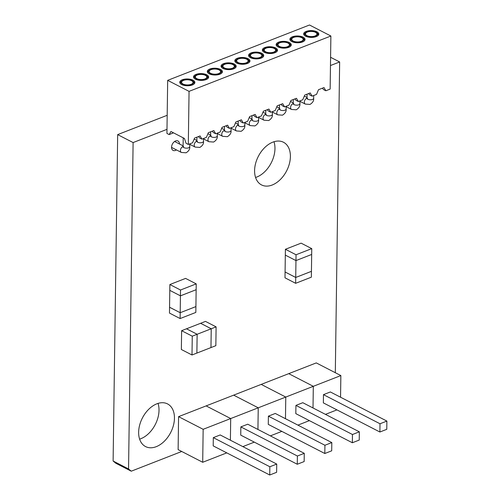 <?xml version="1.0" encoding="UTF-8"?>
<svg xmlns="http://www.w3.org/2000/svg" width="500" height="500" viewBox="0 0 500 500"><rect width="100%" height="100%" fill="white"/><g stroke="black" fill="none" stroke-linecap="round" stroke-linejoin="round"><path stroke-width="0.75" d="M167.188 115.294L117.669 134.619L133.106 142.569L128.55 468.963L131.256 471.188L181.737 451.481M117.669 134.619L113.112 461.012L128.55 468.963M113.112 461.012L115.819 463.237L131.256 471.188M335.312 372.713L339.65 61.956L330.469 65.537M330.588 57.287L339.65 61.956M166.988 129.344L133.106 142.569M203.538 139.419A5.306 3.513 117.3 0 0 203.962 139.15M217.306 134.044A5.306 3.513 117.3 0 0 217.738 133.775M179.475 143.994A5.306 3.513 117.3 0 0 177.944 140.975A5.306 3.513 117.3 0 0 172.387 144.081A5.306 3.513 117.3 0 0 173.088 150.406A5.306 3.513 117.3 0 0 175.45 150.425A5.306 3.513 117.3 0 0 176.425 149.9M189.769 144.794A5.306 3.513 117.3 0 0 190.194 144.525M258.612 117.925A5.306 3.513 117.3 0 0 259.044 117.656M272.381 112.55A5.306 3.513 117.3 0 0 272.812 112.281M231.075 128.669A5.306 3.513 117.3 0 0 231.506 128.4M244.844 123.3A5.306 3.513 117.3 0 0 245.275 123.031M139.625 439.144A23.994 15.9 117.3 0 0 140.812 438.725A23.994 15.9 117.3 0 0 158.038 403.4M156.25 446.675A23.994 15.9 117.3 0 0 173.431 425.4A23.994 15.9 117.3 0 0 167.537 403.913A23.994 15.9 117.3 0 0 142.413 417.969A23.994 15.9 117.3 0 0 145.562 446.575A23.994 15.9 117.3 0 0 156.25 446.675M286.15 107.175A5.306 3.513 117.3 0 0 286.581 106.906M299.925 101.8A5.306 3.513 117.3 0 0 300.35 101.531M255.575 177.475A23.994 15.9 117.3 0 0 256.762 177.062A23.994 15.9 117.3 0 0 273.981 141.731M272.2 185.012A23.994 15.9 117.3 0 0 289.381 163.738A23.994 15.9 117.3 0 0 283.481 142.25A23.994 15.9 117.3 0 0 258.363 156.3A23.994 15.9 117.3 0 0 261.512 184.913A23.994 15.9 117.3 0 0 272.2 185.012M196.144 289.706L180.438 295.837L180.519 290.012L196.225 283.881L195.912 306.581L180.2 312.712L180.438 295.856L196.131 289.713M180.519 290.012L169.875 284.531L169.794 290.356L180.438 295.837L169.806 290.363M169.875 284.531L185.581 278.4L196.225 283.881M169.794 290.369L169.556 307.231L180.2 312.712L195.912 306.594L195.831 312.425L180.119 318.556L180.2 312.725L169.556 307.244L169.475 313.075L180.119 318.556M192 354.981L181.356 349.5L181.619 330.694L186.488 328.794L197.131 334.275L196.869 353.081L192 354.981L192.262 336.175L197.131 334.275M181.619 330.694L192.262 336.175M186.494 328.8L200.581 323.294L211.225 328.775L210.963 347.581L196.881 353.081L197.144 334.269L211.225 328.775M186.5 328.787L197.144 334.269M200.594 323.3L205.463 321.388L216.106 326.869L215.844 345.675L210.975 347.575L211.238 328.769L216.106 326.869M200.594 323.288L211.238 328.769M305.837 32.506A6.275 2.825 0.8 0 0 307.256 36.138A6.275 2.825 0.8 0 0 315.419 36.15A6.275 2.825 0.8 0 0 316.681 32.656A6.275 2.825 0.8 0 0 307.062 31.85A6.275 2.825 0.8 0 0 305.837 32.506L305.194 32.987A7.013 3.156 0.8 0 0 304.219 34.562A7.013 3.156 0.8 0 0 304.5 35.475M315.512 32.331A5.725 2.575 0.8 0 0 309.219 31.569A5.725 2.575 0.8 0 0 305.519 33.919A5.725 2.575 0.8 0 0 306.975 35.669A5.725 2.575 0.8 0 0 313.263 36.431A5.725 2.575 0.8 0 0 316.962 34.081A5.725 2.575 0.8 0 0 315.512 32.331M317.938 35.663A7.013 3.156 0.8 0 0 318.244 34.756A7.013 3.156 0.8 0 0 317.312 33.156L316.681 32.656M192.356 84.963A7.569 3.4 0.8 0 0 194.881 82.475A7.569 3.4 0.8 0 0 190.431 79.3A7.569 3.4 0.8 0 0 182.275 79.769A7.569 3.4 0.8 0 0 179.75 82.263A7.569 3.4 0.8 0 0 184.2 85.431A7.569 3.4 0.8 0 0 192.356 84.963M206.125 79.588A7.569 3.4 0.8 0 0 208.65 77.1A7.569 3.4 0.8 0 0 204.2 73.925A7.569 3.4 0.8 0 0 196.044 74.4A7.569 3.4 0.8 0 0 193.519 76.888A7.569 3.4 0.8 0 0 197.969 80.062A7.569 3.4 0.8 0 0 206.125 79.588M219.894 74.212A7.569 3.4 0.8 0 0 222.419 71.725A7.569 3.4 0.8 0 0 217.969 68.55A7.569 3.4 0.8 0 0 209.812 69.025A7.569 3.4 0.8 0 0 207.288 71.513A7.569 3.4 0.8 0 0 211.737 74.688A7.569 3.4 0.8 0 0 219.894 74.212M233.663 68.838A7.569 3.4 0.8 0 0 236.188 66.35A7.569 3.4 0.8 0 0 231.737 63.175A7.569 3.4 0.8 0 0 223.588 63.65A7.569 3.4 0.8 0 0 221.056 66.137A7.569 3.4 0.8 0 0 225.506 69.312A7.569 3.4 0.8 0 0 233.663 68.838M247.431 63.469A7.569 3.4 0.8 0 0 249.963 60.975A7.569 3.4 0.8 0 0 245.506 57.806A7.569 3.4 0.8 0 0 237.356 58.275A7.569 3.4 0.8 0 0 234.825 60.763A7.569 3.4 0.8 0 0 239.281 63.938A7.569 3.4 0.8 0 0 247.431 63.469M261.2 58.094A7.569 3.4 0.8 0 0 263.731 55.6A7.569 3.4 0.8 0 0 259.275 52.431A7.569 3.4 0.8 0 0 251.125 52.9A7.569 3.4 0.8 0 0 248.594 55.394A7.569 3.4 0.8 0 0 253.05 58.562A7.569 3.4 0.8 0 0 261.2 58.094M274.969 52.719A7.569 3.4 0.8 0 0 277.5 50.225A7.569 3.4 0.8 0 0 273.044 47.056A7.569 3.4 0.8 0 0 264.894 47.525A7.569 3.4 0.8 0 0 262.362 50.019A7.569 3.4 0.8 0 0 266.819 53.188A7.569 3.4 0.8 0 0 274.969 52.719M288.738 47.344A7.569 3.4 0.8 0 0 291.269 44.856A7.569 3.4 0.8 0 0 286.819 41.681A7.569 3.4 0.8 0 0 278.663 42.15A7.569 3.4 0.8 0 0 276.137 44.644A7.569 3.4 0.8 0 0 280.587 47.812A7.569 3.4 0.8 0 0 288.738 47.344M302.512 41.969A7.569 3.4 0.8 0 0 305.038 39.481A7.569 3.4 0.8 0 0 300.587 36.306A7.569 3.4 0.8 0 0 292.431 36.781A7.569 3.4 0.8 0 0 289.906 39.269A7.569 3.4 0.8 0 0 294.356 42.444A7.569 3.4 0.8 0 0 302.512 41.969M316.281 36.594A7.569 3.4 0.8 0 0 318.806 34.106A7.569 3.4 0.8 0 0 314.356 30.931A7.569 3.4 0.8 0 0 306.2 31.406A7.569 3.4 0.8 0 0 303.675 33.894A7.569 3.4 0.8 0 0 308.125 37.069A7.569 3.4 0.8 0 0 316.281 36.594M173.512 132.838L169.163 134.581L166.931 133.431L167.675 80.35L189.056 91.369L330.881 36.012L309.5 25L167.675 80.35M169.163 134.581L170.919 131.5L184.438 138.469L186.088 143.3L188.312 144.45L192.606 142.775L194.569 138.075L200.075 135.925L201.925 139.137L206.375 137.4L208.337 132.7L213.844 130.55L215.7 133.763L220.144 132.025L222.106 127.325L227.613 125.175L229.469 128.387L233.912 126.65L235.875 121.95L241.381 119.8L243.238 123.012L247.681 121.275L249.644 116.575L255.15 114.425L257.006 117.638L261.45 115.906L263.412 111.2L268.925 109.05L270.775 112.263L275.219 110.531L277.188 105.831L282.694 103.681L284.544 106.888L288.994 105.156L290.956 100.456L296.462 98.306L298.312 101.519L302.762 99.781L304.725 95.081L310.231 92.931L312.081 96.144L316.531 94.406L318.494 89.706L324 87.556L325.856 90.769L330.144 89.094L330.881 36.012M201.925 139.137L199.7 137.988L198.456 136.556M215.7 133.763L213.469 132.613L212.225 131.181M229.469 128.387L227.237 127.238L225.994 125.806M243.238 123.012L241.006 121.862L239.762 120.431M257.006 117.638L254.775 116.487L253.531 115.062M270.775 112.263L268.544 111.119L267.3 109.688M284.544 106.888L282.312 105.744L281.069 104.312M298.312 101.519L296.087 100.369L294.844 98.938M312.081 96.144L309.856 94.994L308.612 93.562M188.312 144.45L189.056 91.369M325.856 90.769L323.625 89.619L322.381 88.188M292.069 37.875A6.275 2.825 0.8 0 0 293.488 41.513A6.275 2.825 0.8 0 0 301.65 41.525A6.275 2.825 0.8 0 0 302.913 38.031A6.275 2.825 0.8 0 0 293.294 37.225A6.275 2.825 0.8 0 0 292.069 37.875L291.425 38.363A7.013 3.156 0.8 0 0 290.45 39.938A7.013 3.156 0.8 0 0 290.731 40.85M301.737 37.706A5.725 2.575 0.8 0 0 295.45 36.944A5.725 2.575 0.8 0 0 291.75 39.294A5.725 2.575 0.8 0 0 293.2 41.037A5.725 2.575 0.8 0 0 299.494 41.806A5.725 2.575 0.8 0 0 303.194 39.456A5.725 2.575 0.8 0 0 301.737 37.706M304.169 41.037A7.013 3.156 0.8 0 0 304.475 40.131A7.013 3.156 0.8 0 0 303.544 38.531L302.913 38.031M278.3 43.25A6.275 2.825 0.8 0 0 279.719 46.881A6.275 2.825 0.8 0 0 287.881 46.9A6.275 2.825 0.8 0 0 289.144 43.406A6.275 2.825 0.8 0 0 279.525 42.594A6.275 2.825 0.8 0 0 278.3 43.25L277.656 43.738A7.013 3.156 0.8 0 0 276.681 45.312A7.013 3.156 0.8 0 0 276.962 46.225M287.969 43.081A5.725 2.575 0.8 0 0 281.681 42.319A5.725 2.575 0.8 0 0 277.981 44.669A5.725 2.575 0.8 0 0 279.431 46.413A5.725 2.575 0.8 0 0 285.725 47.175A5.725 2.575 0.8 0 0 289.425 44.831A5.725 2.575 0.8 0 0 287.969 43.081M290.394 46.413A7.013 3.156 0.8 0 0 290.706 45.506A7.013 3.156 0.8 0 0 289.775 43.906L289.144 43.406M264.531 48.625A6.275 2.825 0.8 0 0 265.95 52.256A6.275 2.825 0.8 0 0 274.113 52.275A6.275 2.825 0.8 0 0 275.375 48.775A6.275 2.825 0.8 0 0 265.756 47.969A6.275 2.825 0.8 0 0 264.531 48.625L263.888 49.106A7.013 3.156 0.8 0 0 262.913 50.681A7.013 3.156 0.8 0 0 263.194 51.594M274.2 48.456A5.725 2.575 0.8 0 0 267.913 47.694A5.725 2.575 0.8 0 0 264.212 50.044A5.725 2.575 0.8 0 0 265.663 51.788A5.725 2.575 0.8 0 0 271.956 52.55A5.725 2.575 0.8 0 0 275.656 50.2A5.725 2.575 0.8 0 0 274.2 48.456M276.625 51.781A7.013 3.156 0.8 0 0 276.938 50.881A7.013 3.156 0.8 0 0 276.006 49.281L275.375 48.775M250.763 54A6.275 2.825 0.8 0 0 252.175 57.631A6.275 2.825 0.8 0 0 260.344 57.65A6.275 2.825 0.8 0 0 261.606 54.15A6.275 2.825 0.8 0 0 251.981 53.344A6.275 2.825 0.8 0 0 250.763 54L250.119 54.481A7.013 3.156 0.8 0 0 249.137 56.056A7.013 3.156 0.8 0 0 249.425 56.969M260.431 53.831A5.725 2.575 0.8 0 0 254.144 53.069A5.725 2.575 0.8 0 0 250.444 55.419A5.725 2.575 0.8 0 0 251.894 57.162A5.725 2.575 0.8 0 0 258.188 57.925A5.725 2.575 0.8 0 0 261.881 55.575A5.725 2.575 0.8 0 0 260.431 53.831M262.856 57.156A7.013 3.156 0.8 0 0 263.169 56.256A7.013 3.156 0.8 0 0 262.238 54.65L261.606 54.15M236.994 59.375A6.275 2.825 0.8 0 0 238.406 63.006A6.275 2.825 0.8 0 0 246.569 63.025A6.275 2.825 0.8 0 0 247.838 59.525A6.275 2.825 0.8 0 0 238.212 58.719A6.275 2.825 0.8 0 0 236.994 59.375L236.344 59.856A7.013 3.156 0.8 0 0 235.369 61.431A7.013 3.156 0.8 0 0 235.656 62.344M246.663 59.206A5.725 2.575 0.8 0 0 240.369 58.444A5.725 2.575 0.8 0 0 236.669 60.788A5.725 2.575 0.8 0 0 238.125 62.538A5.725 2.575 0.8 0 0 244.412 63.3A5.725 2.575 0.8 0 0 248.113 60.95A5.725 2.575 0.8 0 0 246.663 59.206M249.088 62.531A7.013 3.156 0.8 0 0 249.4 61.625A7.013 3.156 0.8 0 0 248.463 60.025L247.838 59.525M223.219 64.75A6.275 2.825 0.8 0 0 224.638 68.381A6.275 2.825 0.8 0 0 232.8 68.394A6.275 2.825 0.8 0 0 234.062 64.9A6.275 2.825 0.8 0 0 224.444 64.094A6.275 2.825 0.8 0 0 223.219 64.75L222.575 65.231A7.013 3.156 0.8 0 0 221.6 66.806A7.013 3.156 0.8 0 0 221.887 67.719M232.894 64.581A5.725 2.575 0.8 0 0 226.6 63.812A5.725 2.575 0.8 0 0 222.9 66.162A5.725 2.575 0.8 0 0 224.356 67.912A5.725 2.575 0.8 0 0 230.644 68.675A5.725 2.575 0.8 0 0 234.344 66.325A5.725 2.575 0.8 0 0 232.894 64.581M235.319 67.906A7.013 3.156 0.8 0 0 235.625 67A7.013 3.156 0.8 0 0 234.694 65.4L234.062 64.9M209.45 70.125A6.275 2.825 0.8 0 0 210.869 73.756A6.275 2.825 0.8 0 0 219.031 73.769A6.275 2.825 0.8 0 0 220.294 70.275A6.275 2.825 0.8 0 0 210.675 69.469A6.275 2.825 0.8 0 0 209.45 70.125L208.806 70.606A7.013 3.156 0.8 0 0 207.831 72.181A7.013 3.156 0.8 0 0 208.119 73.094M219.125 69.95A5.725 2.575 0.8 0 0 212.831 69.188A5.725 2.575 0.8 0 0 209.131 71.537A5.725 2.575 0.8 0 0 210.588 73.288A5.725 2.575 0.8 0 0 216.875 74.05A5.725 2.575 0.8 0 0 220.575 71.7A5.725 2.575 0.8 0 0 219.125 69.95M221.55 73.281A7.013 3.156 0.8 0 0 221.856 72.375A7.013 3.156 0.8 0 0 220.925 70.775L220.294 70.275M195.681 75.494A6.275 2.825 0.8 0 0 197.1 79.131A6.275 2.825 0.8 0 0 205.263 79.144A6.275 2.825 0.8 0 0 206.525 75.65A6.275 2.825 0.8 0 0 196.906 74.837A6.275 2.825 0.8 0 0 195.681 75.494L195.037 75.981A7.013 3.156 0.8 0 0 194.062 77.556A7.013 3.156 0.8 0 0 194.344 78.469M205.35 75.325A5.725 2.575 0.8 0 0 199.062 74.562A5.725 2.575 0.8 0 0 195.362 76.912A5.725 2.575 0.8 0 0 196.819 78.656A5.725 2.575 0.8 0 0 203.106 79.425A5.725 2.575 0.8 0 0 206.806 77.075A5.725 2.575 0.8 0 0 205.35 75.325M207.781 78.656A7.013 3.156 0.8 0 0 208.088 77.75A7.013 3.156 0.8 0 0 207.156 76.15L206.525 75.65M181.912 80.869A6.275 2.825 0.8 0 0 183.331 84.5A6.275 2.825 0.8 0 0 191.494 84.519A6.275 2.825 0.8 0 0 192.756 81.019A6.275 2.825 0.8 0 0 183.137 80.213A6.275 2.825 0.8 0 0 181.912 80.869L181.269 81.356A7.013 3.156 0.8 0 0 180.294 82.925A7.013 3.156 0.8 0 0 180.575 83.837M191.581 80.7A5.725 2.575 0.8 0 0 185.294 79.938A5.725 2.575 0.8 0 0 181.594 82.287A5.725 2.575 0.8 0 0 183.044 84.031A5.725 2.575 0.8 0 0 189.338 84.794A5.725 2.575 0.8 0 0 193.038 82.444A5.725 2.575 0.8 0 0 191.581 80.7M194.006 84.025A7.013 3.156 0.8 0 0 194.319 83.125A7.013 3.156 0.8 0 0 193.388 81.525L192.756 81.019M311.675 254.456L295.963 260.587L296.044 254.762L311.756 248.631L311.675 254.456L311.438 271.331L295.725 277.462L295.963 260.6L311.656 254.462M296.044 254.762L285.4 249.281L285.319 255.106L295.963 260.587L285.331 255.113M285.4 249.281L301.106 243.15L311.756 248.631M285.319 255.119L285.081 271.981L295.725 277.462L311.438 271.344L311.356 277.175L295.644 283.306L295.725 277.475L285.081 271.994L285 277.819L295.644 283.306M386.775 429.319L379.888 432.006L380 423.762L386.887 421.081L386.775 429.319M380 423.762L323.469 394.65L323.356 402.887L379.888 432.006M323.469 394.65L330.356 391.962L386.887 421.081M336.938 409.888L325.45 414.369M340.856 375.569L316.275 362.906L288.738 373.656L313.312 386.312L313.012 407.962L313.312 386.312L340.856 375.569L340.55 397.212M359.231 440.069L352.35 442.756L352.463 434.513L359.35 431.825L359.231 440.069M352.463 434.513L295.931 405.394L295.812 413.638L352.35 442.756M295.931 405.394L302.812 402.706L359.35 431.825M331.694 450.819L324.812 453.506L324.925 445.262L331.812 442.575L331.694 450.819M324.925 445.262L268.394 416.144L268.275 424.387L324.812 453.506M268.394 416.144L275.275 413.456L331.812 442.575M304.156 461.562L297.269 464.25L297.387 456.012L304.269 453.325L304.156 461.562M297.387 456.012L240.85 426.894L240.738 435.138L297.269 464.25M240.85 426.894L247.738 424.206L304.269 453.325M276.619 472.312L269.731 475L269.844 466.756L276.731 464.069L276.619 472.312M269.844 466.756L213.312 437.638L213.2 445.881L269.731 475M213.312 437.638L220.2 434.956L276.731 464.069M309.4 420.631L297.913 425.119M285.475 418.706L285.775 397.062L313.312 386.312L288.738 373.656L261.194 384.4L285.775 397.062L285.475 418.706M281.856 431.381L270.375 435.863M257.938 429.456L258.238 407.812L285.775 397.062L261.194 384.4L233.656 395.15L258.238 407.812L257.938 429.456M254.319 442.131L242.838 446.613M230.394 440.206L230.7 418.556L258.238 407.812L233.656 395.15L206.119 405.9L230.7 418.556L230.394 440.206M226.781 452.875L202.7 462.275L203.156 429.306L230.7 418.556L206.119 405.9L178.581 416.65L203.156 429.306M178.581 416.65L178.119 449.619L202.7 462.275M299.931 101.312L305.312 104.087L309.988 104.431C312.75 102.731 313.975 100.7 313.663 98.338A3.325 1.494 -179.2 0 1 312.556 99.431A3.325 1.494 -179.2 0 1 308.975 99.637A3.325 1.494 -179.2 0 1 307.019 98.244L307.075 94.162M305.312 104.087A3.325 2.2 -62.7 0 1 304.5 101.112A3.325 2.2 -62.7 0 1 306.875 98.169A3.325 2.2 -62.7 0 1 307.025 98.119M286.163 106.688L291.544 109.462L296.219 109.8C298.981 108.106 300.206 106.075 299.894 103.713A3.325 1.494 -179.2 0 1 298.788 104.806A3.325 1.494 -179.2 0 1 295.206 105.013A3.325 1.494 -179.2 0 1 293.25 103.619L293.306 99.537M291.544 109.462A3.325 2.2 -62.7 0 1 290.731 106.487A3.325 2.2 -62.7 0 1 293.106 103.544A3.325 2.2 -62.7 0 1 293.256 103.488M272.387 112.062L277.775 114.838L282.45 115.175C285.212 113.475 286.438 111.45 286.125 109.087A3.325 1.494 -179.2 0 1 285.019 110.175A3.325 1.494 -179.2 0 1 281.438 110.388A3.325 1.494 -179.2 0 1 279.481 108.994L279.538 104.913M277.775 114.838A3.325 2.2 -62.7 0 1 276.956 111.862A3.325 2.2 -62.7 0 1 279.337 108.919A3.325 2.2 -62.7 0 1 279.481 108.863M258.619 117.438L264.006 120.213L268.681 120.55C271.444 118.85 272.669 116.819 272.356 114.456A3.325 1.494 -179.2 0 1 271.244 115.55A3.325 1.494 -179.2 0 1 267.669 115.756A3.325 1.494 -179.2 0 1 265.712 114.369L265.769 110.281M264.006 120.213A3.325 2.2 -62.7 0 1 263.188 117.238A3.325 2.2 -62.7 0 1 265.569 114.288A3.325 2.2 -62.7 0 1 265.712 114.237M244.85 122.812L250.238 125.588L254.913 125.925C257.675 124.225 258.9 122.194 258.587 119.831A3.325 1.494 -179.2 0 1 257.475 120.925A3.325 1.494 -179.2 0 1 253.9 121.131A3.325 1.494 -179.2 0 1 251.944 119.738L252 115.656M250.238 125.588A3.325 2.2 -62.7 0 1 249.419 122.613A3.325 2.2 -62.7 0 1 251.8 119.663A3.325 2.2 -62.7 0 1 251.944 119.612M231.081 128.188L236.469 130.956L241.137 131.3C243.906 129.6 245.131 127.569 244.819 125.206A3.325 1.494 -179.2 0 1 243.706 126.3A3.325 1.494 -179.2 0 1 240.125 126.506A3.325 1.494 -179.2 0 1 238.175 125.113L238.231 121.031M236.469 130.956A3.325 2.2 -62.7 0 1 235.65 127.981A3.325 2.2 -62.7 0 1 238.031 125.037A3.325 2.2 -62.7 0 1 238.175 124.987M217.312 133.556L222.7 136.331L227.369 136.675C230.138 134.975 231.363 132.944 231.05 130.581A3.325 1.494 -179.2 0 1 229.938 131.675A3.325 1.494 -179.2 0 1 226.356 131.881A3.325 1.494 -179.2 0 1 224.406 130.488L224.462 126.406M222.7 136.331A3.325 2.2 -62.7 0 1 221.881 133.356A3.325 2.2 -62.7 0 1 224.262 130.412A3.325 2.2 -62.7 0 1 224.406 130.363M203.544 138.931L208.925 141.706L213.6 142.05C216.363 140.35 217.594 138.319 217.281 135.956A3.325 1.494 -179.2 0 1 216.169 137.05A3.325 1.494 -179.2 0 1 212.587 137.256A3.325 1.494 -179.2 0 1 210.631 135.863L210.694 131.781M208.925 141.706A3.325 2.2 -62.7 0 1 208.113 138.731A3.325 2.2 -62.7 0 1 210.487 135.787A3.325 2.2 -62.7 0 1 210.637 135.738M189.775 144.306L195.156 147.081L199.831 147.419C202.594 145.725 203.819 143.694 203.506 141.331A3.325 1.494 -179.2 0 1 202.4 142.425A3.325 1.494 -179.2 0 1 198.819 142.631A3.325 1.494 -179.2 0 1 196.863 141.237L196.919 137.156M195.156 147.081A3.325 2.2 -62.7 0 1 194.344 144.106A3.325 2.2 -62.7 0 1 196.719 141.163A3.325 2.2 -62.7 0 1 196.869 141.106M171.556 147.394L181.388 152.456L186.062 152.794C188.825 151.094 190.05 149.069 189.737 146.706A3.325 1.494 -179.2 0 1 188.631 147.794A3.325 1.494 -179.2 0 1 185.05 148.006A3.325 1.494 -179.2 0 1 183.094 146.613L183.219 137.838M181.388 152.456A3.325 2.2 -62.7 0 1 180.575 149.481A3.325 2.2 -62.7 0 1 182.95 146.531A3.325 2.2 -62.7 0 1 183.094 146.481M183.663 138.069A3.325 1.494 0.8 0 0 184.444 138.494M304.212 35.181L304.219 34.562M304.3 96.094L307.031 97.5M307.019 98.244L306.95 98.737L307.575 98.238M313.663 98.338L313.706 95.512M318.238 35.375L318.244 34.756M290.438 40.556L290.45 39.938M290.531 101.469L293.263 102.875M293.25 103.619L293.181 104.113L293.8 103.612M299.894 103.713L299.938 100.881M304.469 40.75L304.475 40.131M276.669 45.925L276.681 45.312M276.762 106.838L279.494 108.244M279.481 108.994L279.413 109.488L280.031 108.987M286.125 109.087L286.163 106.256M290.7 46.125L290.706 45.506M262.9 51.3L262.913 50.681M262.994 112.212L265.725 113.619M265.712 114.369L265.644 114.856L266.262 114.362M272.356 114.456L272.394 111.631M276.925 51.5L276.938 50.881M249.131 56.675L249.137 56.056M249.225 117.587L251.956 118.994M251.944 119.738L251.875 120.231L252.494 119.738M258.587 119.831L258.625 117.006M263.156 56.875L263.169 56.256M235.362 62.05L235.369 61.431M235.456 122.963L238.181 124.369M238.175 125.113L238.106 125.606L238.725 125.106M244.819 125.206L244.856 122.381M249.387 62.244L249.4 61.625M221.594 67.425L221.6 66.806M221.681 128.338L224.412 129.744M224.406 130.488L224.338 130.981L224.956 130.481M231.05 130.581L231.088 127.756M235.619 67.619L235.625 67M207.825 72.8L207.831 72.181M207.913 133.713L210.644 135.119M210.631 135.863L210.569 136.356L211.188 135.856M217.281 135.956L217.319 133.131M221.85 72.994L221.856 72.375M194.056 78.175L194.062 77.556M194.144 139.088L196.875 140.494M196.863 141.237L196.794 141.731L197.419 141.231M203.506 141.331L203.55 138.5M208.081 78.369L208.088 77.75M180.281 83.544L180.294 82.925M174.594 141.481L183.106 145.863M183.094 146.613L183.025 147.1L183.644 146.606M189.737 146.706L189.781 143.875M194.312 83.744L194.319 83.125"/></g></svg>
